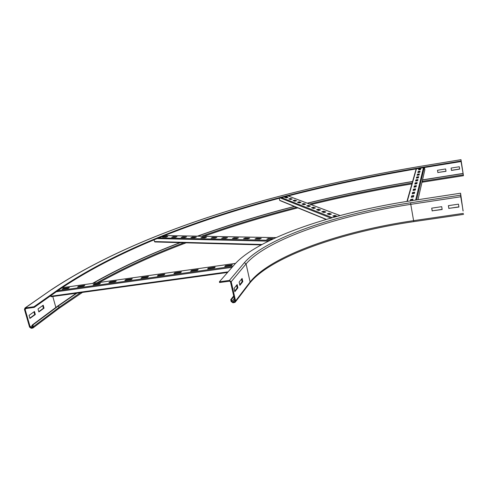 <?xml version="1.0" encoding="UTF-8"?>
<svg xmlns="http://www.w3.org/2000/svg" width="488" height="488" viewBox="0 0 488 488"><rect width="100%" height="100%" fill="white"/><g stroke="black" fill="none" stroke-linecap="round" stroke-linejoin="round"><path stroke-width="0.73" d="M239.742 284.705L242.097 281.741L241.517 279.148M242.817 281.643L239.882 285.34L239.15 282.088L242.091 278.435L242.817 281.643L242.097 281.741M234.679 291.074L237.162 287.95L236.564 285.309M237.888 287.853L234.826 291.72L234.075 288.408L237.15 284.583L237.888 287.853L237.162 287.95M431.758 208.144L432.209 210.84L442.14 209.364M432.185 210.999L431.709 208.15L441.695 206.662L442.165 209.517L432.209 210.84M232.8 302.066L231.898 301.425L231.477 299.589L230.739 299.681L231.159 301.517L232.971 302.798L235.07 302.377L235.594 300.956L231.208 281.728L229.384 280.435L219.393 281.783L219.563 282.522L229.555 281.179L230.47 281.826L234.856 301.047L234.594 301.761L232.8 302.066L234.563 299.784M463.045 211.011L460.58 193.211L411.164 200.763C335.146 212.335 259.018 237.449 234.966 264.014L219.393 281.783M233.685 295.929L230.739 299.681M233.831 296.576L231.477 299.589M448.417 205.655L448.862 208.37L458.909 206.875M448.85 208.522L448.38 205.661L458.476 204.155L458.933 207.028L448.862 208.37M460.58 193.211L460.757 196.762L463.142 210.993M38.003 308.941L43.2 305.214L44.036 308.172L38.857 311.936L38.003 308.941M38.772 311.631L43.42 308.257L42.663 305.598M44.036 308.172L43.42 308.257M29.054 315.364L34.471 311.478L35.331 314.498L29.933 318.42L29.054 315.364M29.841 318.103L34.703 314.577L33.928 311.869M35.331 314.498L34.703 314.577M437.522 170.269L437.889 172.508L445.995 171.209M437.876 172.612L437.492 170.269L445.629 168.958L446.008 171.306L437.889 172.508M422.504 179.981L463.094 173.521L463.46 175.692L460.989 159.674L461.05 161.552L419.93 168.262C282.156 191.485 147.449 230.184 59.926 289.201L34.203 307.409L34.008 306.72L24.986 308.001L24.461 309.429L29.573 327.125L31.238 328.314L32.903 328.034L33.398 326.637L32.91 324.941L32.269 325.02L32.757 326.716L32.513 327.418L31.043 327.637L30.207 327.045L25.095 309.343L25.541 308.575L34.203 307.409M76.256 293.257L57.932 305.891L32.269 325.02M76.848 293.178L58.542 305.811L32.91 324.941M460.971 161.022L419.839 167.738C282.052 190.985 147.327 229.653 59.749 288.554L34.008 306.72M451.083 168.079L459.293 166.75L459.665 169.11L451.461 170.428L451.083 168.079L451.467 170.324L459.653 169.013M417.667 180.658L415.904 180.944M412.586 181.487C376.474 187.508 341.368 194.736 307.269 203.173M294.319 206.448C260.757 215.11 228.457 225.005 197.408 236.143M179.938 242.652C148.267 254.718 119.102 268.308 92.452 283.436M412.555 181.597C376.51 187.606 341.472 194.816 307.44 203.24M294.484 206.516C260.995 215.159 228.756 225.035 197.774 236.149M180.304 242.658C148.7 254.699 119.609 268.266 93.037 283.351M461.05 161.552L463.094 173.521M422.529 179.871L463.094 173.417M411.652 195.883L413.855 195.542L413.495 196.945L411.274 197.292L411.652 195.883L411.488 197.256M413.733 196.03L411.732 196.335M412.567 192.455L414.733 192.113L414.385 193.474L412.207 193.809L412.567 192.455L412.409 193.779M414.611 192.595L412.647 192.9M413.452 189.143L415.581 188.813L415.245 190.119L413.098 190.454L413.452 189.143L413.305 190.424M415.459 189.283L413.525 189.582M414.306 185.946L416.398 185.617L416.075 186.886L413.964 187.215L414.306 185.946L414.166 187.185M416.276 186.081L414.379 186.379M415.129 182.866L417.185 182.536L416.874 183.756L414.8 184.086L415.129 182.866L414.995 184.055M417.069 182.994L415.203 183.287M415.922 179.877L417.948 179.56L417.643 180.737L415.605 181.06L415.922 179.877L415.8 181.03M417.832 180.005L415.996 180.298M416.691 176.991L418.686 176.674L418.393 177.815L416.386 178.138L416.691 176.991L416.575 178.108M418.57 177.114L416.764 177.406M417.441 174.204L419.399 173.887L419.113 174.991L417.142 175.308L417.441 174.204L417.331 175.277M419.284 174.32L417.508 174.606M418.161 171.495L420.089 171.184L419.814 172.258L417.874 172.569L418.161 171.495L418.057 172.538M419.979 171.611L418.228 171.898M410.316 200.897L410.701 199.439L410.53 200.861M410.701 199.439L412.946 199.098L412.574 200.55M412.824 199.592L410.78 199.903M418.856 168.879L420.76 168.567L420.491 169.604L418.582 169.916L418.856 168.879L418.765 169.885M420.65 168.994L418.924 169.275M424.511 167.512L424.786 170.044M410.621 200.849L410.878 199.885M411.579 197.244L411.823 196.322M412.5 193.766L412.738 192.888M413.391 190.405L413.617 189.57M414.251 187.166L414.465 186.367M415.087 184.037L415.288 183.274M415.886 181.017L416.081 180.286M416.66 178.096L416.85 177.394M417.411 175.265L417.588 174.594M418.137 172.526L418.308 171.886M329.388 214.671L327.167 213.811L329.193 213.262L331.425 214.116L329.388 214.671M329.193 213.262L329.284 213.714L327.893 214.092M330.785 214.293L329.284 213.714M323.904 212.542L321.763 211.713L323.757 211.176L325.905 211.999L323.904 212.542M323.757 211.176L323.843 211.621L322.476 211.987M325.276 212.17L323.843 211.621M318.615 210.493L316.553 209.688L318.511 209.163L320.585 209.956L318.615 210.493M318.511 209.163L318.597 209.596L317.255 209.962M319.969 210.127L318.597 209.596M313.516 208.51L311.521 207.736L313.449 207.217L315.455 207.986L313.516 208.51M313.449 207.217L313.534 207.65L312.21 208.004M314.845 208.15L313.534 207.65M308.587 206.595L306.665 205.851L308.562 205.344L310.496 206.089L308.587 206.595M308.562 205.344L308.648 205.765L307.342 206.113M309.898 206.247L308.648 205.765M303.829 204.746L301.968 204.027L303.835 203.533L305.708 204.246L303.829 204.746M303.835 203.533L303.92 203.947L302.633 204.289M305.116 204.405L303.92 203.947M299.223 202.965L297.424 202.264L299.266 201.776L301.078 202.471L299.223 202.965M299.266 201.776L299.351 202.184L298.083 202.52M300.492 202.624L299.351 202.184M294.776 201.233L293.032 200.562L294.85 200.08L296.6 200.751L294.776 201.233M294.85 200.08L294.929 200.483L293.685 200.812M296.027 200.904L294.929 200.483M290.464 199.561L288.78 198.909L290.567 198.439L292.263 199.086L290.464 199.561M290.567 198.439L290.647 198.836L289.421 199.159M291.696 199.238L290.647 198.836M335.079 216.879L332.773 215.989L334.835 215.428L337.147 216.312L335.079 216.879M334.835 215.428L334.92 215.885L333.511 216.269M336.5 216.495L334.92 215.885M286.297 197.945L284.663 197.311L286.425 196.847L288.066 197.475L286.297 197.945M286.425 196.847L286.505 197.237L285.297 197.555M287.511 197.622L286.505 197.237L286.651 197.847M280.252 200.708L279.691 200.312L279.258 198.256M259.677 239.071L255.004 238.974L256.584 238.266L261.251 238.357L259.677 239.071M256.584 238.266L256.688 238.742L256.115 238.998M260.25 238.809L256.688 238.742M248.099 238.833L243.561 238.736L245.141 238.04L249.679 238.132L248.099 238.833M245.141 238.04L245.244 238.504L244.671 238.76M248.673 238.577L245.244 238.504M236.851 238.595L232.434 238.504L234.014 237.821L238.425 237.906L236.851 238.595M234.014 237.821L234.118 238.278L233.545 238.528M237.424 238.345L234.118 238.278M225.907 238.37L221.619 238.284L223.193 237.607L227.487 237.693L225.907 238.37M223.193 237.607L223.297 238.059L222.723 238.303M226.481 238.126L223.297 238.059M215.269 238.15L211.09 238.065L212.664 237.4L216.843 237.479L215.269 238.15M212.664 237.4L212.768 237.845L212.195 238.089M215.842 237.906L212.768 237.845M204.911 237.937L200.849 237.851L202.416 237.192L206.485 237.278L204.911 237.937M202.416 237.192L202.52 237.638L201.947 237.876M205.485 237.699L202.52 237.638M194.834 237.729L190.875 237.644L192.443 236.997L196.402 237.076L194.834 237.729M192.443 236.997L192.546 237.43L191.973 237.668M195.401 237.491L192.546 237.43M185.013 237.522L181.158 237.442L182.726 236.808L186.581 236.881L185.013 237.522M182.726 236.808L182.829 237.235L182.256 237.467M185.586 237.29L182.829 237.235M175.454 237.327L171.697 237.247L173.258 236.619L177.016 236.692L175.454 237.327M173.258 236.619L173.356 237.04L172.789 237.272M176.022 237.095L173.356 237.04M271.59 239.315L266.784 239.218L268.357 238.498L273.164 238.595L271.59 239.315M268.357 238.498L268.461 238.98L267.888 239.242M272.164 239.053L268.461 238.98M166.133 237.131L162.474 237.058L164.029 236.436L167.689 236.509L166.133 237.131M164.029 236.436L164.133 236.851L163.565 237.083M166.701 236.906L164.133 236.851M155.099 241.914L154.476 241.554L154.037 239.761M78.623 286.267L84.821 285.401L83.753 286.194L77.537 287.066L78.623 286.267L78.525 286.926M83.979 286.029L78.751 286.761M94.178 284.089L100.455 283.211L99.418 284.01L93.129 284.888L94.178 284.089L94.086 284.754M99.637 283.839L94.312 284.583M109.916 281.887L116.266 281.003L115.272 281.796L108.909 282.68L109.916 281.887L109.837 282.552M115.485 281.625L110.05 282.387M125.843 279.661L132.266 278.764L131.309 279.557L124.873 280.454L125.843 279.661L125.764 280.332M131.516 279.386L125.971 280.161M141.953 277.41L148.45 276.501L147.541 277.288L141.026 278.197L141.953 277.41L141.886 278.075M147.736 277.117L142.081 277.91M158.258 275.128L164.834 274.207L163.962 274.994L157.368 275.915L158.258 275.128L158.191 275.799M164.145 274.829L158.38 275.635M174.753 272.816L181.408 271.889L180.584 272.67L173.911 273.603L174.753 272.816L174.698 273.493M180.755 272.505L174.875 273.329M191.448 270.48L198.183 269.541L197.402 270.321L190.649 271.267L191.448 270.48L191.4 271.163M197.567 270.157L191.571 270.993M208.346 268.119L215.165 267.162L214.427 267.942L207.595 268.9L208.346 268.119L208.309 268.796M214.586 267.778L208.468 268.632M63.239 288.42L69.369 287.56L68.265 288.359L62.122 289.219L63.239 288.42L63.141 289.079M68.497 288.188L63.373 288.908M225.45 265.722L232.349 264.758L231.66 265.539L224.742 266.503L225.45 265.722L225.419 266.411M231.806 265.374L225.566 266.247M50.593 295.813L51.13 296.71L227.603 272.414M234.246 298.4L231.898 301.425M234.868 301.12L234.283 301.877M460.556 195.182L410.634 202.776C338.379 213.707 266.064 237.76 244.372 262.696L229.384 280.435M244.372 262.696L246.08 263.904L231.208 281.728M410.634 202.776L410.774 204.344C339.099 215.141 267.394 239.077 246.08 263.904L250.106 281.997L235.594 300.956M460.757 196.762L410.774 204.344L413.598 220.655C342.173 231.013 270.925 255.59 250.106 281.997L249.606 283.339L235.551 301.749M463.399 213.378L413.598 220.655L413.885 221.576M26.358 308.465L25.095 309.343M52.789 296.484L55.852 307.44M32.385 325.417L30.207 327.045M32.672 326.417L31.043 327.637M32.745 327.155L32.318 327.478M58.542 305.811L58.987 307.416L33.398 326.637M80.471 292.678L58.987 307.416L58.505 308.739L33.147 327.851M50.965 289.964L25.345 307.885M59.749 288.554L59.926 289.201M421.98 182.262L463.46 175.692L422.754 182.14L422.401 180.438M463.301 174.832L422.187 181.359M412.165 182.988C377.01 188.85 342.814 195.865 309.581 204.045M296.503 207.339C263.673 215.775 232.038 225.401 201.599 236.222M183.891 242.762C152.543 254.608 123.592 267.949 97.039 282.79M24.986 308.001L51.185 289.811C142.856 229.189 279.734 190.161 420.211 166.353L420.199 166.371C279.819 190.155 142.941 229.201 51.521 289.707M460.989 159.674L420.229 166.365M419.93 168.262L419.839 167.738M420.199 166.371L460.983 159.692M424.871 169.659L417.978 199.726M424.212 167.561L416.563 199.94M423.45 167.689L415.648 200.08M416.416 168.842L407.248 201.373M288.054 195.938L339.996 215.562M281.533 197.646L332.322 217.672M280.319 197.976L330.901 218.081M279.691 200.312L326.429 219.374M164.462 235.564L275.952 237.632M158.679 237.869L270.169 240.316M156.941 238.577L268.473 241.139M154.476 241.554L261.94 244.482M228.103 271.846L50.721 296.259M232.056 267.332L56.303 291.769M232.977 266.289L57.822 290.695M235.521 263.398L62.037 287.725M234.832 301.45L234.594 301.761M250.057 282.753C271.426 256.426 342.619 231.916 413.861 221.619L463.594 214.372M58.737 308.562L82.442 292.41M99.308 282.473C125.928 267.772 154.867 254.559 186.129 242.823M204.014 236.265C234.13 225.639 265.393 216.172 297.814 207.876M310.978 204.576C343.692 196.554 377.334 189.667 411.902 183.903M415.27 183.348L417.051 183.055M406.943 201.422L416.16 168.885M340.038 215.55L288.091 195.926M326.161 219.454L279.776 200.507M276.019 237.601L164.529 235.533M261.147 244.909L154.867 241.95M51.13 296.71L227.56 272.469M62.08 287.694L235.545 263.368"/></g></svg>
